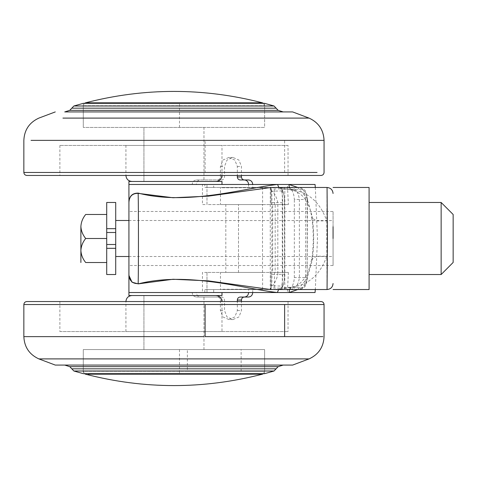 <?xml version="1.0" encoding="UTF-8"?>
<svg xmlns="http://www.w3.org/2000/svg" width="477" height="477" viewBox="0 0 477 477"><rect width="100%" height="100%" fill="white"/><g stroke="black" fill="none" stroke-linecap="round" stroke-linejoin="round"><path stroke-width="0.36" stroke-dasharray="2.38 1.79" d="M203.977 295.537L143.935 295.537L203.977 295.537L143.935 295.537L203.977 295.537L203.977 349.575L143.935 349.575L203.977 349.575L143.935 349.575L203.977 349.575L203.977 295.537M187.354 371.285L264.616 371.285L264.616 349.575L83.29 349.575L264.616 349.575L83.29 349.575L264.616 349.575L264.616 373.67L83.29 373.67L83.29 349.575L83.29 371.285L187.354 371.285L187.354 349.575M59.875 331.563L288.036 331.563L59.875 331.563L59.875 301.542L175.804 301.542M173.956 301.542L221.99 301.542L221.99 331.563L125.922 331.563L221.99 331.563M26.849 301.542L321.057 301.542M169.102 295.537L215.986 295.537L169.102 295.537M64.729 365.078L283.183 365.078M203.977 181.463L143.935 181.463L203.977 181.463L143.935 181.463L203.977 181.463L203.977 127.425L143.935 127.425L203.977 127.425L143.935 127.425L203.977 127.425L203.977 181.463M263.441 103.33L264.616 105.715L264.616 127.425L83.29 127.425L264.616 127.425L83.29 127.425L264.616 127.425L264.616 103.33L83.29 103.33L83.29 127.425L83.29 105.715L264.616 105.715L83.29 105.715L84.471 103.33M288.036 145.437L59.875 145.437L288.036 145.437L288.036 175.458L163.694 175.458M125.922 145.437L221.99 145.437L125.922 145.437L125.922 175.458L221.99 175.458L125.922 175.458M321.057 175.458L26.849 175.458M215.986 181.463L169.102 181.463M64.729 111.922L283.183 111.922M441.142 202.54L441.142 274.525M369.091 274.525L369.091 202.475L369.091 274.525M453.15 238.5L453.15 262.439M115.714 226.712L115.714 256.25L115.714 226.712M115.714 256.513L115.714 244.504L106.711 244.504L106.711 262.517L106.711 214.483L85.693 214.483C82.742 218.114 81.138 222.121 80.887 226.492C81.15 230.898 82.754 234.899 85.693 238.5C82.742 242.131 81.138 246.138 80.887 250.508C81.15 254.915 82.754 258.916 85.693 262.517L106.711 262.517M333.065 226.712L333.065 256.513L333.065 211.484L128.921 211.484L128.921 265.516L128.921 211.484M128.921 220.487L333.065 220.589M106.711 238.5L85.693 238.5M106.711 214.483L106.711 232.496L115.714 232.496M106.711 244.504L106.711 232.496M115.714 228.674L115.714 248.326M106.711 228.674L106.711 248.326M369.091 187.467L369.091 289.533M262.505 272.427L238.488 272.427L262.505 272.427L238.488 272.427L262.505 272.427L262.505 204.573L238.488 204.573L262.505 204.573L238.488 204.573L262.505 204.573L262.505 272.427M301.19 287.732L299.604 289.533C302.996 289.098 305.012 285.097 305.65 277.525L307.164 277.525C306.508 284.012 304.511 287.41 301.19 287.732L282.318 287.732L283.35 284.316C284.012 282.867 284.393 279.54 284.501 274.335L277.823 274.335L277.823 202.665C276.314 196.375 274.251 192.464 271.628 190.925L270.602 187.467L271.3 187.467L220.756 187.467L289.02 187.467C294.875 187.395 298.334 191.396 299.383 199.475L299.383 277.525C298.346 285.604 294.893 289.605 289.02 289.533L221.745 289.533L271.3 289.533L270.608 289.533L271.628 286.075C274.233 284.536 276.296 280.625 277.823 274.335L271.872 274.335C272.057 279.576 271.878 283.392 271.33 285.783L270.31 289.235L271.33 289.533M271.3 187.467L270.268 187.866L270.602 187.467L270.519 189.119L271.33 191.217C271.878 193.602 272.057 197.418 271.872 202.665L271.872 274.335M288.764 187.765L284.799 187.765L285.067 187.467L299.604 187.467L301.19 189.268C304.505 189.572 306.496 192.976 307.164 199.475L307.164 277.525L307.45 199.475L305.65 199.475C305.012 191.903 302.996 187.896 299.604 187.467L280.518 187.467L281.561 190.925C282.229 192.607 282.611 196.518 282.724 202.665L282.724 274.335C282.617 280.476 282.229 284.393 281.561 286.075L280.518 289.533L299.604 289.533L288.764 289.235C292.031 288.007 293.892 284.101 294.339 277.525L305.65 277.525L305.65 199.475L294.339 199.475C293.898 192.899 292.037 188.993 288.764 187.765L289.02 187.467M271.3 289.533L289.02 289.533M270.608 289.533L270.268 289.134L270.608 289.533L280.518 289.533L282.318 287.732L282.277 189.375L301.19 189.268M220.756 289.533L262.6 289.235L220.481 289.235L220.756 289.533M262.6 289.235L262.6 272.427L220.475 272.427L220.475 289.235M271.031 289.235L271.031 272.427L271.002 289.235M288.764 289.235L284.799 289.235L284.799 204.573L224.029 204.573L284.799 204.573L284.799 187.765L274.275 187.467M271.002 187.765L271.031 204.573L271.002 187.765L262.6 187.765L262.6 204.573L220.475 204.573L220.475 187.765M271.33 191.217L281.561 190.925L282.843 191.426L283.35 192.684L282.318 189.268L280.518 187.467L270.602 187.467M271.872 202.665L284.525 202.665L284.525 274.335L284.501 202.665C284.393 197.46 284.012 194.133 283.35 192.684M283.35 284.316L282.843 285.574L281.561 286.075L271.33 285.783M333.065 265.516L333.065 238.5L333.065 265.516L128.921 265.516M333.065 211.693L333.065 238.5M327.061 187.467L326.709 238.5L327.061 289.533M232.973 319.554L228.871 319.554L222.884 316.919L220.404 310.551L220.404 300.045C220.225 298.232 219.283 297.231 217.584 297.04L196.429 297.04C193.877 296.754 192.464 295.251 192.195 292.538L196.303 292.538C196.572 295.251 197.979 296.754 200.531 297.04L221.692 297.04C223.391 297.231 224.333 298.232 224.512 300.045L224.512 310.551L226.992 316.919L232.973 319.554L238.959 316.919L241.44 310.551L241.44 301.542M196.303 292.538L204.818 292.538L204.818 289.533L213.684 289.533L213.684 292.538L221.99 292.538L221.99 295.537L128.921 295.537L128.921 292.538L221.99 292.538M213.684 289.533L248.612 289.533L248.612 292.538L252.721 292.538L252.721 289.533L204.818 289.533M240.152 297.04L248.493 297.04M228.871 319.554L234.851 316.919L237.331 310.551L237.331 301.542M192.195 292.538L213.684 292.538M217.584 297.04L221.692 297.04M196.429 297.04L200.531 297.04M248.612 289.533L252.721 289.533M288.376 204.573L272.677 204.573L272.677 272.427L225.812 272.427L225.812 204.573L206.976 204.573L206.976 184.462L206.976 204.573L288.376 204.573L287.416 184.462L213.684 184.462L213.684 187.467L248.612 187.467L248.612 184.462L252.721 184.462L252.721 187.467L204.818 187.467L204.818 184.462L196.303 184.462C196.572 181.749 197.979 180.246 200.531 179.96L221.692 179.96C223.391 179.769 224.333 178.768 224.512 176.955L224.512 166.449L226.992 160.081L232.973 157.446L238.959 160.081L241.44 166.449L241.44 175.458M240.152 179.96L248.493 179.96M213.684 184.462L192.195 184.462C192.464 181.749 193.877 180.246 196.429 179.96L221.692 179.96M232.973 157.446L228.871 157.446L222.884 160.081L220.404 166.449L220.404 176.955C220.225 178.768 219.283 179.769 217.584 179.96M228.871 157.446L234.851 160.081L237.331 166.449L237.331 175.458M196.429 179.96L200.531 179.96M192.195 184.462L196.303 184.462M213.684 187.467L204.818 187.467M248.612 187.467L252.721 187.467M128.957 275.491L128.921 292.538L206.976 292.538L206.976 272.427L288.376 272.427L272.677 272.427L275.181 272.427L275.181 204.573L225.812 204.573M206.976 272.427L202.463 272.427L202.463 292.538L206.976 292.538L206.976 272.427L225.812 272.427M278.616 289.533L279.665 289.163L271.025 289.533M272.081 289.533L280.118 289.163L294.691 286.755C310.044 283.6 320.723 273.428 326.733 256.227L316.758 256.197L311.767 259.16L312.125 260.675L306.985 278.801L297.815 289.533M289.444 289.533L292.192 286.832L294.691 286.755M297.749 187.467L306.973 198.229L312.131 216.445L311.773 217.941C309.15 194.843 294.935 190.782 292.073 190.132L294.458 190.192L280.315 187.86L271.067 187.467L279.898 187.855M279.665 289.151L292.186 286.82C297.553 286.564 302.847 281.865 308.088 272.743L311.761 259.166C313.765 245.232 313.771 231.494 311.773 217.947L316.758 220.893L326.733 220.863C320.693 203.542 309.937 193.316 294.458 190.192M312.131 216.445C314.194 231.19 314.188 245.929 312.125 260.675M289.324 187.467L292.055 190.138L278.848 187.467M221.99 184.462L128.921 184.462L128.921 181.463L221.99 181.463L221.99 184.462L128.921 184.462L206.976 184.462L202.463 184.462L202.463 204.573L206.976 204.573M287.416 184.462L288.913 184.462M288.376 272.427L287.416 292.538L289.074 292.538M277.37 292.538L287.416 292.538M179.489 349.575L179.489 373.67M23.85 304.547L324.062 304.547M205.092 336.637L322.887 336.637M143.935 336.637L203.977 336.637M31.029 336.637L115.207 336.637M125.922 331.563L125.922 301.542L221.99 301.542M71.8 368.828L276.111 368.828M73.887 371.011L274.025 371.011M69.755 366.652L273.44 366.652M295.048 358.901L309.048 358.901M62.922 358.901L264.616 358.901M179.489 127.425L179.489 103.33M317.068 172.453L23.85 172.453M284.626 172.453L284.626 140.363L205.092 140.363L205.092 172.453M322.887 140.363L284.626 140.363M203.977 140.363L31.029 140.363M272.206 108.172L71.8 108.172M274.025 105.989L265.164 105.989M264.616 105.989L73.887 105.989M278.151 110.348L69.755 110.348M309.048 118.099L295.048 118.099M264.616 118.099L62.922 118.099M274.513 204.573L274.513 187.765L221.453 187.765L262.6 187.765M282.277 189.375L282.521 190.585L280.72 188.826L270.519 189.119M294.339 277.525L294.339 199.475M284.525 274.335C284.53 279.278 284.071 282.891 283.147 285.174L282.467 286.862L282.521 286.415L280.72 288.174L270.519 287.881M274.513 272.427L274.275 289.533M263.441 373.67L264.616 371.285L83.29 371.285L84.471 373.67M241.129 371.285L241.129 349.575M153.045 102.811L88.096 102.811M173.956 374.189L262.38 374.189M88.096 374.189L153.045 374.189M237.331 310.551L241.44 310.551M220.404 310.551L224.512 310.551M220.404 300.045L224.512 300.045M237.331 166.449L241.44 166.449M220.404 166.449L224.512 166.449M220.404 176.955L224.512 176.955M143.935 349.575L143.935 295.537L143.935 349.575M288.036 301.542L288.036 331.563M143.935 127.425L143.935 181.463L143.935 127.425M59.875 145.437L59.875 175.458M221.99 175.458L221.99 145.437M128.921 256.513L333.065 256.513M238.488 272.427L238.488 204.573L238.488 272.427M271.025 187.765L271.33 187.467M284.525 202.665C284.548 197.872 284.089 194.258 283.147 191.826L282.467 190.138M307.45 199.475C305.626 189.482 306.007 190.204 299.604 187.467M282.467 286.862L282.277 287.625M307.45 277.525C306.425 283.785 306.675 287.613 299.604 289.533M270.268 187.866L270.268 289.134M128.921 274.579L129.017 276.32M315.315 187.467L317.491 238.5L315.315 289.533"/><path stroke-width="0.72" d="M264.616 373.67L83.29 373.67L73.887 371.011L274.025 371.011L264.616 373.67M322.887 336.637L284.626 336.637L284.626 304.547L324.062 304.547C323.877 302.728 322.875 301.726 321.057 301.542L59.875 301.542M175.804 301.542L26.849 301.542C25.037 301.726 24.035 302.728 23.85 304.547L23.85 336.637L31.029 336.637M273.44 366.652L278.151 366.652L283.183 365.078L292.634 365.078L55.278 365.078L64.729 365.078L69.755 366.652L278.151 366.652L276.111 368.828L71.8 368.828L73.887 371.011M71.8 108.172L69.755 110.348L278.151 110.348L276.111 108.172L71.8 108.172L73.887 105.989L83.29 103.33L264.616 103.33L274.025 105.989L264.616 105.989M317.068 172.453L23.85 172.453C24.035 174.272 25.037 175.274 26.849 175.458L288.036 175.458M163.694 175.458L321.057 175.458C322.875 175.274 323.877 174.272 324.062 172.453L324.062 140.363L322.887 140.363M169.102 181.463L215.986 181.463C219.617 181.093 221.614 179.09 221.99 175.458M69.755 110.348L64.729 111.922L292.634 111.922L283.183 111.922L278.151 110.348M369.091 274.525L441.142 274.525L441.142 202.475L369.091 202.475M369.091 238.5L369.091 202.475L369.091 238.5M453.15 262.439L441.142 274.525M453.15 262.35L453.15 214.483L441.142 202.475M453.15 214.531L453.15 238.5M106.711 228.674L106.711 244.504L115.714 244.504L115.714 202.475L106.711 202.475L106.711 228.674L115.714 228.674M106.711 214.483L85.693 214.483C82.754 218.084 81.15 222.085 80.887 226.492L80.887 250.508L80.887 226.492C81.138 230.862 82.742 234.869 85.693 238.5C82.754 242.101 81.15 246.102 80.887 250.508L80.887 262.517L80.887 250.508C81.138 254.879 82.742 258.886 85.693 262.517L106.711 262.517M106.711 238.5L85.693 238.5M106.711 244.504L106.711 274.525L115.714 274.525L115.714 244.504M106.711 232.496L115.714 232.496M369.091 289.533L333.065 289.533L369.091 289.533L369.091 187.467L333.065 187.467L369.091 187.467M333.065 238.5L333.065 226.712M271.204 187.467L208.276 196.154L173.073 197.746L138.175 193.37C138.545 210.071 138.545 266.929 138.175 283.63C132.373 283.749 129.285 280.732 128.921 274.579L128.921 211.693M297.815 289.533L289.074 292.538L277.37 292.538C243.425 288.764 187.717 271.24 138.258 283.875L173.073 279.26L208.282 280.852L270.638 289.545L327.061 289.533L327.413 238.452L327.061 187.467C330.68 187.849 332.684 189.846 333.065 193.471M237.331 301.542L237.331 300.045C237.51 298.232 238.452 297.231 240.152 297.04L248.493 297.04C251.045 296.754 252.452 295.251 252.721 292.538M244.26 297.04C242.56 297.231 241.618 298.232 241.44 300.045L241.44 301.542M244.385 297.04C246.937 296.754 248.344 295.251 248.612 292.538M241.44 175.458L241.44 176.955C241.618 178.768 242.56 179.769 244.26 179.96M237.331 175.458L237.331 176.955C237.51 178.768 238.452 179.769 240.152 179.96L248.493 179.96C251.045 180.246 252.452 181.749 252.721 184.462M244.385 179.96C246.937 180.246 248.344 181.749 248.612 184.462M138.258 283.875L132.022 282.217L128.957 275.491M221.99 292.538L221.99 295.537L128.921 295.537L128.921 292.538L277.37 292.538L278.616 289.533M279.677 289.163L280.118 289.163M270.638 289.545L272.081 289.533M315.315 289.533L315.053 292.538L289.074 292.538L289.444 289.533M315.315 187.467L315.053 184.462L288.913 184.462L289.324 187.467M138.258 193.125L138.175 193.37C132.373 193.251 129.285 196.268 128.921 202.421C129.178 196.148 132.29 193.048 138.258 193.125C187.801 205.796 243.61 188.171 277.548 184.462L288.913 184.462L297.749 187.467M128.921 211.484L128.921 184.462L277.548 184.462L278.848 187.467M279.892 187.866L280.315 187.86M277.37 292.538L128.921 292.538L128.921 181.463L221.99 181.463L221.99 184.462M284.626 304.547L23.85 304.547M115.207 336.637L143.935 336.637M203.977 336.637L23.85 336.637C24.357 347.095 29.365 354.512 38.858 358.901L62.922 358.901M205.092 304.547L205.092 336.637L284.626 336.637M173.956 301.542L125.922 301.542C126.292 297.91 128.295 295.907 131.926 295.537M264.616 371.011L265.164 371.011M324.062 304.547L324.062 336.637C323.549 347.095 318.547 354.512 309.048 358.901L38.858 358.901L55.278 365.078M264.616 358.901L295.048 358.901M31.029 140.363L324.062 140.363C323.549 129.905 318.547 122.488 309.048 118.099L292.634 111.922M205.092 140.363L203.977 140.363M274.025 105.989L276.111 108.172L272.206 108.172M73.887 105.989L265.164 105.989M62.922 118.099L309.048 118.099M295.048 118.099L264.616 118.099M106.711 248.326L115.714 248.326M263.441 103.33L262.38 102.811L153.045 102.811L262.38 102.811C203.429 87.619 144.483 87.619 85.532 102.811L153.045 102.811M88.096 102.811L85.532 102.811L84.471 103.33M263.441 373.67L262.38 374.189L88.096 374.189M153.045 374.189L173.956 374.189M237.331 300.045L241.44 300.045M237.331 176.955L241.44 176.955M276.111 368.828L274.025 371.011M71.8 368.828L69.755 366.652M221.99 301.542C221.614 297.91 219.617 295.907 215.986 295.537M309.048 358.901L292.634 365.078M23.85 172.453L23.85 140.363C24.357 129.905 29.365 122.488 38.858 118.099L55.278 111.922M125.922 175.458C126.292 179.09 128.295 181.093 131.926 181.463M115.714 256.513L128.921 256.513M128.921 220.487L115.714 220.487M84.471 373.67L85.532 374.189C144.483 389.381 203.429 389.381 262.38 374.189M327.061 289.533C330.698 289.163 332.696 287.166 333.065 283.529M129.017 276.32L129.154 277.131M129.154 199.905L128.981 201.05M327.061 187.467L270.62 187.467"/></g></svg>
